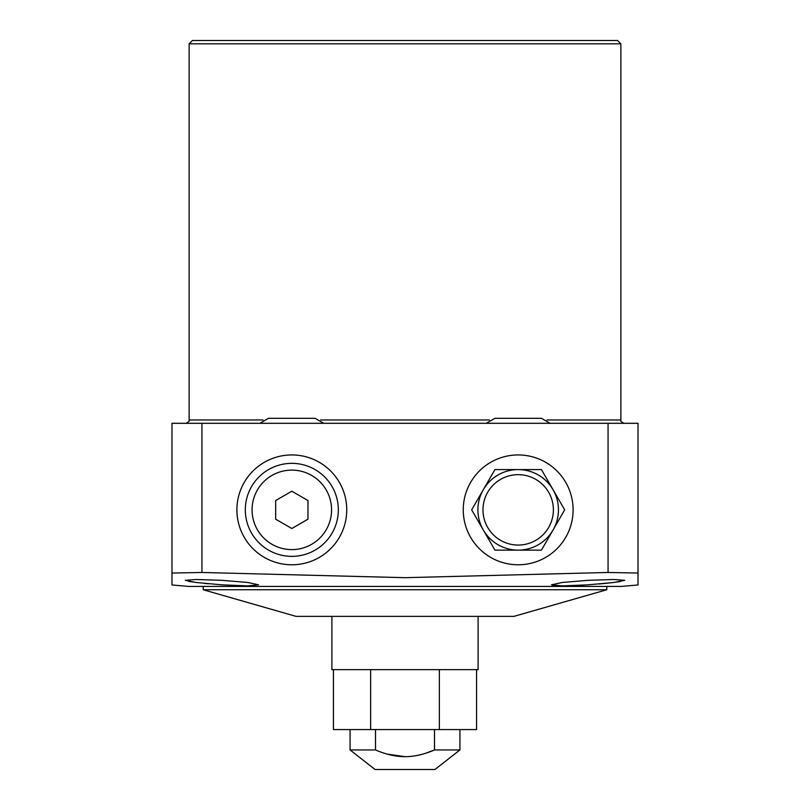 <?xml version="1.0" encoding="UTF-8"?>
<svg xmlns="http://www.w3.org/2000/svg" width="810" height="810" viewBox="0 0 810 810"><rect width="100%" height="100%" fill="white"/><g stroke="black" fill="none" stroke-linecap="round" stroke-linejoin="round"><path stroke-width="1.21" d="M171.983 573.055L171.983 423.306L638.017 423.306L638.017 584.962L621.371 586.42L188.629 586.42L171.983 584.962L171.983 573.055L201.943 572.467L405 577.682L608.057 572.467L638.017 573.055M620.875 43.831L617.544 40.5L192.456 40.5L189.125 43.831L620.875 43.831L620.875 419.975L546.993 419.975M588.08 580.324L562.201 582.471L551.468 584.83L562.201 585.903L588.08 584.83L613.97 582.471L624.702 580.324L613.97 579.494L588.08 580.324M620.025 581.62L609.565 582.977M608.219 583.119L599.005 583.99M584.385 585.073L579.282 585.367M575.606 585.549L568.671 585.802M564.621 585.883L556.217 585.762M556.126 585.762L552.734 585.407M608.057 423.306L608.057 572.467M201.943 423.306L201.943 572.467M291.823 454.936A54.928 54.928 0 0 0 236.895 509.854A54.928 54.928 0 0 0 291.823 564.783A54.928 54.928 0 0 0 346.751 509.854A54.928 54.928 0 0 0 291.823 454.936M518.177 454.936A54.928 54.928 0 0 0 463.249 509.854A54.928 54.928 0 0 0 518.177 564.783A54.928 54.928 0 0 0 573.105 509.854A54.928 54.928 0 0 0 518.177 454.936M258.532 584.83L247.809 582.471L221.92 580.324L196.02 579.494L185.298 580.324L196.01 582.471L221.92 584.83L247.819 585.903L258.532 584.83L247.921 585.903L222.274 584.861M208.757 583.797L204.373 583.382M198.258 582.734L188.73 581.408M331.897 616.38L331.897 669.637L478.102 669.637L478.102 616.38M370.636 669.637L370.636 729.557L333.436 729.557L333.436 669.637M439.364 669.637L439.364 729.557L370.636 729.557M476.563 669.637L476.563 729.557L439.364 729.557M375.506 729.557L375.506 749.959L350.072 749.959L350.072 729.557M434.494 729.557L434.494 749.959C423.974 754.454 414.143 756.692 405 756.672C395.756 756.672 385.925 754.434 375.506 749.959M425.837 753.178L434.494 749.959L459.928 749.959L459.928 729.557M387.342 754.13L405 756.672M417.717 755.335L421.494 754.444M459.928 749.959L434.929 769.5L375.07 769.5L350.072 749.959M606.791 589.751L513.915 616.38L296.085 616.38L203.209 589.751L606.791 589.751L606.791 586.42M541.434 550.132L564.681 509.854L553.058 489.716A40.277 40.277 0 0 1 518.177 550.132L541.434 550.132M553.058 489.716L541.434 469.587L518.177 469.587A40.277 40.277 0 0 1 553.058 489.716M518.177 469.587L494.93 469.587L471.673 509.854L494.93 550.132L518.177 550.132A40.277 40.277 0 0 1 483.297 489.716A40.277 40.277 0 0 1 518.177 469.587M291.823 528.505L307.972 519.18L307.972 500.529L291.823 491.214L275.673 500.529L275.673 519.18L291.823 528.505M291.823 549.605A39.741 39.741 0 0 1 252.072 509.854A39.741 39.741 0 0 1 291.823 470.114A39.741 39.741 0 0 1 331.563 509.854A39.741 39.741 0 0 1 291.823 549.605M291.823 556.359A46.504 46.504 0 0 1 245.319 509.854A46.504 46.504 0 0 1 291.823 463.35A46.504 46.504 0 0 1 338.327 509.854A46.504 46.504 0 0 1 291.823 556.359M489.361 419.975L320.638 419.975M263.007 419.975L189.125 419.975C189.692 420.998 188.578 422.111 185.804 423.306M518.177 545.059A35.205 35.205 0 0 0 553.382 509.854A35.205 35.205 0 0 0 518.177 474.66A35.205 35.205 0 0 0 482.983 509.854A35.205 35.205 0 0 0 518.177 545.059M189.125 43.831L189.125 419.975M620.875 419.975C620.308 420.998 621.422 422.111 624.196 423.306M203.209 589.751L203.209 586.42M323.767 423.306L315.12 418.314L268.525 418.314L259.878 423.306M486.233 423.306L494.88 418.314L541.475 418.314L550.122 423.306"/></g></svg>
